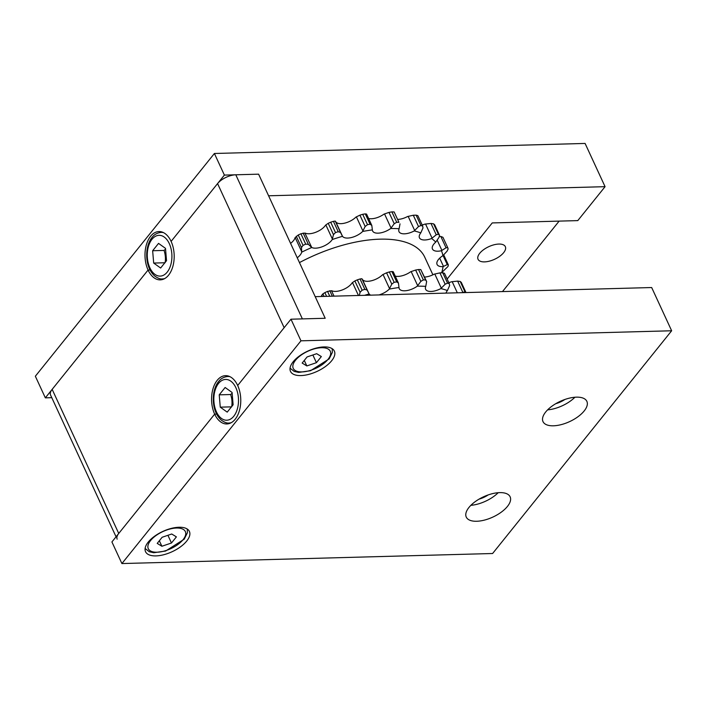 <?xml version="1.0" encoding="UTF-8"?>
<svg xmlns="http://www.w3.org/2000/svg" width="707" height="707" viewBox="0 0 707 707"><rect width="100%" height="100%" fill="white"/><g stroke="black" fill="none" stroke-linecap="round" stroke-linejoin="round"><path stroke-width="1.06" d="M605.068 186.675L585.096 143.441L214.398 153.49L35.35 376.23L45.336 397.847L148.081 270.03L150.061 269.977L148.081 270.03A24.162 14.591 88.4 0 1 146.322 244.993A24.162 14.591 88.4 0 1 158.934 231.56A24.162 14.591 88.4 0 1 171.103 241.396L224.393 175.097L258.603 174.169L268.598 195.786L605.068 186.675L577.787 220.611L492.24 222.926L447.142 279.035M163.078 279.318A24.162 14.591 88.4 0 1 161.956 278.912A24.162 14.591 -91.6 0 0 163.078 279.318M214.398 153.49L224.393 175.097M503.667 252.646A15.033 6.946 -24.8 0 1 489.403 261.148A15.033 6.946 -24.8 0 1 478.047 259.275A15.033 6.946 -24.8 0 1 488.776 246.672A15.033 6.946 -24.8 0 1 505.337 246.663A15.033 6.946 -24.8 0 1 503.667 252.646M51.779 397.67L45.336 397.847M559.131 221.114L502.491 291.584M671.65 330.77L651.677 287.537L315.198 296.657L325.193 318.274L290.975 319.202L237.685 385.492A24.162 14.591 88.4 0 1 239.434 410.537A24.162 14.591 88.4 0 1 226.823 423.961A24.162 14.591 88.4 0 1 214.663 414.134L216.642 414.081L214.663 414.134L111.918 541.942L121.904 563.559L300.961 340.818L671.65 330.77L492.602 553.51L121.904 563.559M227.283 376.522A24.162 14.591 88.4 0 1 228.379 376.044A24.162 14.591 -91.6 0 0 227.283 376.522M290.975 319.202L300.961 340.818M186.719 541.049A24.162 11.162 -24.8 0 1 163.803 554.712A24.162 11.162 -24.8 0 1 145.545 551.707A24.162 11.162 -24.8 0 1 162.796 531.443A24.162 11.162 -24.8 0 1 189.405 531.443A24.162 11.162 -24.8 0 1 186.719 541.049M331.671 360.738A24.162 11.162 -24.8 0 1 308.756 374.392A24.162 11.162 -24.8 0 1 290.489 371.387A24.162 11.162 -24.8 0 1 307.739 351.123A24.162 11.162 -24.8 0 1 334.358 351.123A24.162 11.162 -24.8 0 1 331.671 360.738M547.607 409.866A24.162 11.162 155.2 0 0 574.932 397.246M555.799 403.67A15.033 6.946 155.2 0 0 564.902 399.464M584.176 410.961A24.162 11.162 -24.8 0 1 561.261 424.615A24.162 11.162 -24.8 0 1 543.003 421.611A24.162 11.162 -24.8 0 1 560.253 401.346A24.162 11.162 -24.8 0 1 586.863 401.346A24.162 11.162 -24.8 0 1 584.176 410.961M470.871 505.328A24.162 11.162 155.2 0 0 498.188 492.708M479.063 499.133A15.033 6.946 155.2 0 0 488.166 494.927M507.44 506.424A24.162 11.162 -24.8 0 1 484.525 520.078A24.162 11.162 -24.8 0 1 466.258 517.073A24.162 11.162 -24.8 0 1 483.517 496.809A24.162 11.162 -24.8 0 1 510.127 496.809A24.162 11.162 -24.8 0 1 507.44 506.424M117.15 539.158A14.317 6.61 -24.8 0 1 118.741 533.458L214.663 414.134A24.162 14.591 88.4 0 1 212.904 389.089A24.162 14.591 88.4 0 1 225.515 375.664A24.162 14.591 88.4 0 1 237.685 385.492L284.152 327.686L217.57 183.59A14.317 6.61 -24.8 0 1 235.793 174.788L258.603 174.169L325.193 318.274L302.375 318.892L235.793 174.788M217.57 183.59L171.103 241.396A24.162 14.591 88.4 0 1 172.853 266.433A24.162 14.591 88.4 0 1 160.242 279.866A24.162 14.591 88.4 0 1 148.081 270.03L52.159 389.363L118.741 533.458M116.063 536.799L50.568 395.054A14.317 6.61 -24.8 0 1 52.159 389.363M321.349 356.558L316.427 362.682L306.829 365.934L302.163 363.071L307.085 356.947L316.683 353.694L321.349 356.558M312.865 354.985L316.427 362.682M306.829 365.934L304.284 360.429M176.397 536.878L171.474 543.003L161.885 546.255L157.219 543.391L162.142 537.267L171.73 534.006L176.397 536.878M167.921 535.305L171.474 543.003M161.885 546.255L159.34 540.749M365.157 226.487L367.507 224.676A128.86 59.512 -24.8 0 1 370.07 224.26L371.802 225.409L366.571 214.08L365.28 213.885A128.86 59.512 155.2 0 0 362.709 214.301L359.925 215.158L365.157 226.487L362.647 231.463A12.532 5.789 -24.8 0 1 351.361 237.552A12.532 5.789 -24.8 0 1 342.506 236.306L335.772 221.812L335.251 221.088L333.412 221.344A128.86 59.512 155.2 0 0 330.699 222.201L328.225 223.297L333.465 234.627L332.237 239.54A12.532 5.789 -24.8 0 1 322.463 246.655A12.532 5.789 -24.8 0 1 311.752 247.494L304.885 233.08L300.908 233.77A128.86 59.512 155.2 0 0 298.248 234.998L295.04 237.738A12.532 5.789 155.2 0 1 290.586 243.376M311.752 247.494A121.701 56.207 155.2 0 0 301.703 252.152L301.491 247.556L303.047 245.373A128.86 59.512 -24.8 0 1 305.698 244.145L308.376 244.375L311.398 247.185M333.465 234.627L335.498 232.576A128.86 59.512 -24.8 0 1 338.211 231.719L340.482 232.417L342.285 235.917M342.506 236.306A121.701 56.207 155.2 0 0 332.237 239.54M394.232 223.73L396.707 222.263A128.86 59.512 -24.8 0 1 398.934 222.325L394.144 211.95A128.86 59.512 155.2 0 0 391.908 211.888L388.991 212.4L394.232 223.73L390.671 228.52A12.532 5.789 -24.8 0 1 372.616 230.995A12.532 5.789 -24.8 0 1 372.368 229.89L371.802 225.409M372.368 229.89A121.701 56.207 155.2 0 0 362.647 231.463M418.517 226.567L420.921 225.524A128.86 59.512 -24.8 0 1 422.653 226.046L417.855 215.67A128.86 59.512 155.2 0 0 416.131 215.149L413.286 215.237L418.517 226.567L414.24 230.933A12.532 5.789 -24.8 0 1 398.995 231.649A12.532 5.789 -24.8 0 1 399.119 228.732L400.003 223.872M399.119 228.732A121.701 56.207 155.2 0 0 390.671 228.52M436.237 234.795L438.367 234.203A128.86 59.512 -24.8 0 1 439.462 235.157L434.672 224.782A128.86 59.512 155.2 0 0 433.568 223.827L430.996 223.465L436.237 234.795L431.588 238.515A12.532 5.789 -24.8 0 1 419.454 237.817A12.532 5.789 -24.8 0 1 420.789 232.903L422.998 227.919L422.653 226.046M420.789 232.903A121.701 56.207 155.2 0 0 414.24 230.933M446.055 247.786L447.743 247.671L442.944 237.296L440.815 236.456L446.055 247.786L441.442 250.711A12.532 5.789 -24.8 0 1 432.463 249.032A12.532 5.789 -24.8 0 1 435.759 242.103L439.082 237.252L439.462 235.157M435.759 242.103A121.701 56.207 155.2 0 0 431.588 238.515M443.05 255.51L447.248 264.595L443.068 266.61A12.532 5.789 -24.8 0 1 437.076 264.471A12.532 5.789 -24.8 0 1 442.918 255.651L447.063 251.171L448.132 248.97A128.86 59.512 -24.8 0 0 447.743 247.671M442.918 255.651A121.701 56.207 155.2 0 0 441.442 250.711M441.124 272.84A12.532 5.789 -24.8 0 1 441.751 272.54L447.999 266.477A128.86 59.512 -24.8 0 0 448.353 264.913L443.687 254.82M447.248 264.595L448.353 264.913M441.751 272.54A121.701 56.207 155.2 0 0 443.068 266.61M321.27 296.489A12.532 5.789 155.2 0 0 321.676 295.376L322.896 293.865L324.071 296.419M334.022 296.145L331.521 290.727L327.544 291.408A128.86 59.512 155.2 0 0 324.884 292.636L322.896 293.865M331.521 290.727L331.733 290.727A12.532 5.789 155.2 0 0 342.435 289.888A12.532 5.789 155.2 0 0 352.21 282.765L354.861 280.935L360.093 292.265L362.125 290.215A128.86 59.512 -24.8 0 1 364.839 289.357L367.119 290.056L368.921 293.555L362.408 279.459L361.878 278.726L360.049 278.982A128.86 59.512 155.2 0 0 357.335 279.839L354.861 280.935M362.408 279.459L362.479 279.539A12.532 5.789 155.2 0 0 371.343 280.785A12.532 5.789 155.2 0 0 382.62 274.696L386.552 272.796L391.793 284.126L394.135 282.314A128.86 59.512 -24.8 0 1 396.707 281.899L398.439 283.047L398.995 287.528A121.701 56.207 155.2 0 0 389.283 289.101A12.532 5.789 -24.8 0 1 378.996 294.925M398.439 283.047L393.198 271.727L391.908 271.523A128.86 59.512 155.2 0 0 389.345 271.939L386.552 272.796M395.231 276.128A12.532 5.789 155.2 0 0 410.652 271.753L415.628 270.039L420.859 281.368L423.334 279.91A128.86 59.512 -24.8 0 1 425.57 279.963L426.639 281.519L425.755 286.37A121.701 56.207 155.2 0 0 417.307 286.158A12.532 5.789 -24.8 0 1 399.252 288.633A12.532 5.789 -24.8 0 1 398.995 287.528M426.639 281.519L420.771 269.588A128.86 59.512 155.2 0 0 418.544 269.535L415.628 270.039M424.571 277.047A12.532 5.789 155.2 0 0 434.213 274.157L439.922 272.884L445.154 284.214L447.558 283.162A128.86 59.512 -24.8 0 1 449.29 283.684L449.634 285.557L447.416 290.542A121.701 56.207 155.2 0 0 440.868 288.571A12.532 5.789 -24.8 0 1 425.632 289.287A12.532 5.789 -24.8 0 1 425.755 286.37M449.29 283.684L444.491 273.309A128.86 59.512 155.2 0 0 442.759 272.787L439.922 272.884M448.795 282.623A12.532 5.789 155.2 0 0 451.561 281.748L457.632 281.103L462.864 292.433L464.994 291.841A128.86 59.512 -24.8 0 1 465.851 292.574M465.993 292.574L461.309 282.42A128.86 59.512 155.2 0 0 460.204 281.466L457.632 281.103M370.707 295.155A12.532 5.789 -24.8 0 1 369.134 293.944L368.921 293.555M359.306 295.464L360.093 292.265M369.134 293.944A121.701 56.207 155.2 0 0 364.573 295.323M389.283 289.101L391.793 284.126M417.307 286.158L420.859 281.368M440.868 288.571L445.154 284.214M304.885 233.08L305.097 233.08A12.532 5.789 155.2 0 0 315.808 232.25A12.532 5.789 155.2 0 0 325.582 225.126L328.225 223.297M335.772 221.812L335.843 221.892A12.532 5.789 155.2 0 0 344.707 223.138A12.532 5.789 155.2 0 0 355.992 217.049L359.925 215.158M368.603 218.481A12.532 5.789 155.2 0 0 384.016 214.115L388.991 212.4M397.944 219.409A12.532 5.789 155.2 0 0 407.577 216.519L413.286 215.237M422.167 224.985A12.532 5.789 155.2 0 0 424.934 224.101L430.996 223.465M440.815 236.456L439.233 236.421M299.459 262.589A103.805 47.943 -24.8 0 1 424.73 257.145L432.896 274.82M301.703 252.152A12.532 5.789 -24.8 0 1 297.24 257.79M446.002 293.113A12.532 5.789 -24.8 0 1 447.416 290.542M420.771 269.588L425.57 279.963M391.908 271.523L396.707 281.899M367.119 290.056L361.878 278.726M360.049 278.982L364.839 289.357M332.317 296.198L329.771 290.683M327.544 291.408L329.78 296.26M438.367 234.203L433.568 223.827M420.921 225.524L416.131 215.149M396.707 222.263L391.908 211.888M367.507 224.676L362.709 214.301M335.498 232.576L330.699 222.201M296.26 236.226L301.491 247.556M303.047 245.373L298.248 234.998M464.994 291.841L460.204 281.466M447.558 283.162L442.759 272.787M394.144 211.95L398.934 222.325M423.334 279.91L418.544 269.535M365.28 213.885L370.07 224.26M394.135 282.314L389.345 271.939M340.482 232.417L335.251 221.088M333.412 221.344L338.211 231.719M362.125 290.215L357.335 279.839M308.376 244.375L303.135 233.045M300.908 233.77L305.698 244.145M326.599 296.348L324.884 292.636M152.641 250.738L158.545 243.394L165.5 248.36L166.534 260.689L160.63 268.033L153.684 263.066L152.641 250.738L164.051 250.428C165.42 254.511 165.774 258.621 165.085 262.757M164.872 262.757L153.684 263.066M165.562 249.085L164.051 250.428M219.223 394.842L225.135 387.489L232.082 392.465L233.124 404.784L227.212 412.137L220.266 407.161L219.223 394.842L230.632 394.533C232.011 398.607 232.356 402.716 231.675 406.852M231.454 406.861L220.266 407.161M232.143 393.189L230.632 394.533M328.013 359.377A20.406 9.421 -24.8 0 1 295.208 370.503A20.406 9.421 -24.8 0 1 312.043 349.567A20.406 9.421 -24.8 0 1 328.013 359.377M183.06 539.688A20.406 9.421 -24.8 0 1 150.264 550.824A20.406 9.421 -24.8 0 1 167.099 529.879A20.406 9.421 -24.8 0 1 183.06 539.688M457.323 292.804L452.188 281.686M441.309 288.129L434.796 274.033M417.678 285.672L411.165 271.576M389.548 288.597L383.035 274.493M358.458 295.482L352.493 282.579M322.383 296.463L321.809 295.217M443.492 266.415L439.683 258.161M441.919 250.419L437.138 240.08M432.065 238.144L425.552 224.039M414.682 230.491L408.169 216.395M391.042 228.034L384.528 213.938M362.912 230.959L356.399 216.855M332.378 239.037L325.865 224.941M301.695 251.674L295.181 237.579M151.996 239.284A20.406 12.328 88.4 0 1 171.801 253.451A20.406 12.328 88.4 0 1 154.966 274.396A20.406 12.328 88.4 0 1 151.996 239.284M163.503 232.63A23.269 14.052 -91.6 0 0 161.24 232.391C157.325 232.771 154.259 234.45 152.049 237.428C148.346 241.6 145.288 251.241 147.41 262.341C148.682 268.368 151.174 272.955 154.868 276.119C157.988 278.337 160.533 279.265 162.504 278.912A23.269 14.052 -91.6 0 0 164.74 278.549M218.578 383.388A20.406 12.328 88.4 0 1 238.383 397.555A20.406 12.328 88.4 0 1 221.547 418.5A20.406 12.328 88.4 0 1 218.578 383.388M230.084 376.734A23.269 14.052 -91.6 0 0 227.822 376.495C223.907 376.875 220.84 378.554 218.631 381.533C214.928 385.695 211.87 395.346 213.991 406.445C215.264 412.464 217.756 417.059 221.45 420.223C224.57 422.433 227.115 423.369 229.086 423.007A23.269 14.052 -91.6 0 0 231.33 422.645M290.056 368.153L294.183 371.414L298.708 372.412L310.559 370.724L329.179 358.864L332.37 352.386L332.166 348.692M145.112 548.464L149.239 551.725L153.764 552.724L165.615 551.036L184.227 539.176L187.426 532.707L187.222 529.013M162.504 278.912L164.157 278.867M161.24 232.391L162.893 232.347M229.086 423.007L230.738 422.963M227.822 376.495L229.475 376.451"/></g></svg>
